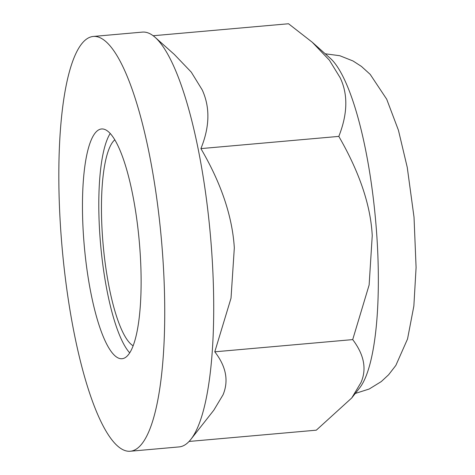 <?xml version="1.0" encoding="UTF-8"?>
<svg xmlns="http://www.w3.org/2000/svg" width="475" height="475" viewBox="0 0 475 475"><rect width="100%" height="100%" fill="white"/><g stroke="black" fill="none" stroke-linecap="round" stroke-linejoin="round"><path stroke-width="0.71" d="M153.152 35.738L288.533 23.75L312.229 42.216L329.371 60.159L340.153 77.722C348.128 94.383 347.676 113.941 338.817 136.39L200.901 148.604C209.742 126.92 210.193 107.368 202.237 89.935L191.271 72.135L174.313 54.429L155.206 37.412A208.216 49.822 84.9 0 1 211.874 254.119A208.216 49.822 84.9 0 1 190.802 439.434A208.216 49.822 84.9 0 1 179.14 446.91L130.156 451.25A208.216 49.822 84.9 0 1 62.16 248.241A208.216 49.822 84.9 0 1 93.427 36.438A208.216 49.822 84.9 0 1 162.889 258.459A208.216 49.822 84.9 0 1 130.156 451.25M190.802 439.434L213.815 410.192L223.066 394.761C228.867 380.718 226.112 366.403 214.783 351.815L231.022 298.169L234.323 247.861C232.34 216.38 221.196 183.291 200.901 148.604M214.783 351.815L352.705 339.601L369.128 284.976L372.24 235.653C370.696 205.467 359.551 172.383 338.817 136.39M189.074 441.447L316.303 430.178L351.732 397.979L360.982 382.547C366.896 369.069 364.135 354.754 352.705 339.601M133.089 345.753A104.844 25.086 84.9 0 1 102.386 235.042A104.844 25.086 84.9 0 1 114.849 139.781M129.669 352.818A115.33 27.597 84.9 0 1 99.815 234.306A115.33 27.597 84.9 0 1 110.242 133.422M140.095 251.94A115.33 27.597 84.9 0 1 121.962 358.726A115.33 27.597 84.9 0 1 83.487 235.748A115.33 27.597 84.9 0 1 101.614 128.963A115.33 27.597 84.9 0 1 140.095 251.94M93.427 36.438L142.411 32.104A208.216 49.822 84.9 0 1 155.206 37.412M312.229 42.216L330.374 58.372A170.739 40.856 84.9 0 1 376.841 236.069A170.739 40.856 84.9 0 1 359.563 388.022L351.732 397.979M325.227 53.788L339.779 55.718L353.067 60.996L361.457 66.441L370.203 74.385L386.709 99.222L398.442 130.275L407.259 167.408L414.028 217.247L416.088 267.484L413.856 306.043L407.538 338.984L395.847 365.423L388.603 374.775L381.277 381.579L369.188 389.025L355.306 393.437"/></g></svg>

